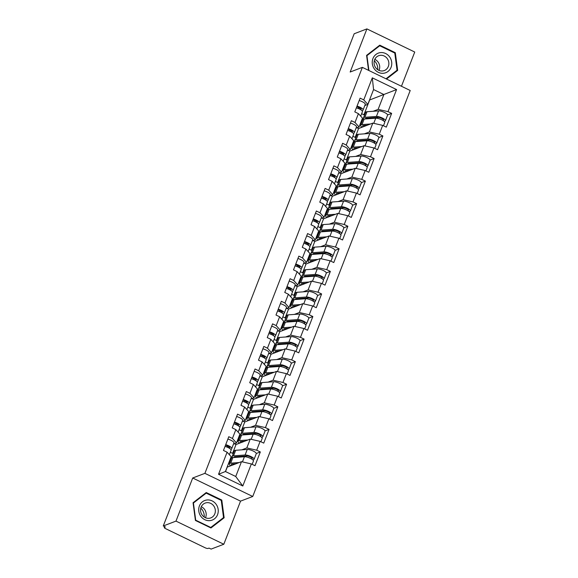<?xml version="1.0" encoding="UTF-8"?>
<svg xmlns="http://www.w3.org/2000/svg" width="578" height="578" viewBox="0 0 578 578"><rect width="100%" height="100%" fill="white"/><g stroke="black" fill="none" stroke-linecap="round" stroke-linejoin="round"><path stroke-width="0.87" d="M401.457 86.267L414.737 52.034L366.9 28.9L354.184 33.755L163.263 525.966L175.979 521.11L223.816 544.245L240.542 501.133L252.738 496.48L410.207 90.493L362.37 67.366L204.901 473.346L252.738 496.48M223.816 544.245L211.1 549.1L209.012 548.089L208.08 548.443A2.42 0.65 -158.8 0 1 205.118 547.763L165.648 528.675A2.42 0.65 -158.8 0 1 164.268 527.468L164.6 526.609M362.399 118.346L362.529 118.837M353.649 140.916L353.772 141.408M344.893 163.48L345.015 163.979M336.136 186.051L336.266 186.549M327.379 208.622L327.509 209.12M318.63 231.193L318.753 231.684M309.873 253.764L309.996 254.255M301.116 276.335L301.246 276.826M292.367 298.905L292.49 299.397M283.61 321.476L283.733 321.968M274.853 344.047L274.984 344.539M266.104 366.618L266.227 367.109M257.347 389.189L257.47 389.68M248.591 411.76L248.721 412.251M239.834 434.331L239.964 434.822M364.819 114.451L363.909 114.798L369.66 99.972L396.573 89.568L372.304 77.835L363.75 99.9L360.123 98.144L354.791 111.894L358.418 113.642L362.485 118.129L359.061 126.95L356.062 128.092M396.573 89.568L388.011 111.633L391.638 113.389L387.614 114.928M356.07 137.022L355.152 137.369L358.577 128.547L372.803 123.114L382.679 125.383L386.306 127.131L391.638 113.389M382.679 125.383L379.262 134.204L382.889 135.96L378.857 137.499M347.313 159.593L346.395 159.94L349.82 151.118L364.053 145.685L373.93 147.954L377.557 149.702L382.889 135.96M373.93 147.954L370.505 156.775L374.132 158.531L370.101 160.07M338.556 182.164L337.646 182.511L341.071 173.689L355.297 168.256L365.173 170.524L368.8 172.273L374.132 158.531M365.173 170.524L361.749 179.346L365.375 181.102L361.351 182.641M329.807 204.735L328.889 205.082L332.314 196.26L346.54 190.827L356.416 193.095L360.043 194.844L365.375 181.102M356.416 193.095L352.999 201.917L356.619 203.673L352.594 205.212M321.05 227.306L320.133 227.653L323.557 218.831L337.79 213.398L347.667 215.666L351.294 217.415L356.619 203.673M347.667 215.666L344.242 224.488L347.869 226.244L343.838 227.783M312.293 249.877L311.383 250.223L314.8 241.402L329.034 235.969L338.91 238.237L342.537 239.986L347.869 226.244M338.91 238.237L335.486 247.059L339.113 248.815L335.081 250.353M303.544 272.448L302.626 272.794L306.051 263.973L320.277 258.539L330.154 260.808L333.781 262.556L339.113 248.815M330.154 260.808L326.729 269.63L330.356 271.385L326.332 272.924M294.787 295.018L293.87 295.365L297.294 286.536L311.52 281.11L321.404 283.372L325.024 285.127L330.356 271.385M321.404 283.372L317.979 292.201L321.606 293.956L317.575 295.488M286.031 317.589L285.12 317.936L288.538 309.107L302.771 303.681L312.647 305.943L316.274 307.698L321.606 293.956M312.647 305.943L309.223 314.772L312.85 316.527L308.818 318.059M277.274 340.16L276.363 340.507L279.788 331.678L294.014 326.252L303.891 328.514L307.518 330.269L312.85 316.527M303.891 328.514L300.466 337.342L304.093 339.098L300.069 340.63M268.524 362.731L267.607 363.078L271.031 354.249L285.257 348.823L295.134 351.084L298.761 352.84L304.093 339.098M295.134 351.084L291.717 359.913L295.336 361.669L291.312 363.201M259.768 385.302L258.85 385.649L262.275 376.82L276.508 371.394L286.385 373.655L290.012 375.411L295.336 361.669M286.385 373.655L282.96 382.484L286.587 384.24L282.555 385.772M251.011 407.873L250.101 408.22L253.525 399.391L267.751 393.965L277.628 396.226L281.255 397.982L286.587 384.24M277.628 396.226L274.203 405.055L277.83 406.811L273.799 408.343M242.261 430.444L241.344 430.791L244.769 421.962L258.995 416.536L268.871 418.797L272.498 420.553L277.83 406.811M268.871 418.797L265.447 427.626L269.073 429.382L265.049 430.913M233.505 453.007L232.587 453.362L236.012 444.533L250.245 439.107L260.122 441.368L263.741 443.124L269.073 429.382M260.122 441.368L256.697 450.197L260.324 451.945L256.292 453.484M225.528 471.569L227.255 467.103L241.488 461.678L251.365 463.939L254.992 465.695L260.324 451.945M251.365 463.939L242.803 486.004L218.542 474.271L227.096 452.206L231.164 456.685L225.413 471.518L235.737 476.503L241.488 461.678M358.418 113.642L354.993 122.471L351.366 120.715L346.034 134.464L349.661 136.213L346.236 145.042L342.61 143.286L337.277 157.035L340.904 158.784L337.48 167.613L333.86 165.857L328.528 179.606L332.155 181.355L328.73 190.184L325.103 188.428L319.771 202.177L323.398 203.926L319.974 212.755L316.347 210.999L311.015 224.748L314.642 226.497L311.217 235.325L307.59 233.57L302.265 247.319L305.885 249.067L302.467 257.896L298.84 256.141L293.508 269.883L297.135 271.638L293.711 280.467L290.084 278.712L284.752 292.454L288.379 294.209L284.954 303.038L281.327 301.283L275.995 315.024L279.622 316.78L276.205 325.609L272.578 323.853L267.246 337.595L270.872 339.351L267.448 348.18L263.821 346.424L258.489 360.166L262.116 361.922L258.691 370.751L255.064 368.995L249.732 382.737L253.359 384.493L249.934 393.322L246.315 391.566L240.983 405.308L244.61 407.064L241.185 415.893L237.558 414.137L232.226 427.879L235.853 429.635L232.428 438.456L228.801 436.708L223.469 450.45L227.096 452.206M364.378 133.85L369.385 131.943L372.803 123.114M350.644 130.166L348.895 130.83M358.577 128.547L356.951 127.76M355.152 137.369L352.891 136.278M369.385 131.943L379.262 134.204M354.993 122.471L359.061 126.95M355.622 156.421L360.629 154.514L364.053 145.685M349.661 136.213L353.729 140.7L350.304 149.521L347.306 150.663M341.887 152.737L340.139 153.401M349.82 151.118L348.194 150.331M346.395 159.94L344.134 158.849M360.629 154.514L370.505 156.775M346.236 145.042L350.304 149.521M346.872 178.992L351.872 177.085L355.297 168.256M340.904 158.784L344.979 163.263L341.555 172.092L338.556 173.234M333.138 175.307L331.382 175.972M341.071 173.689L339.438 172.901M337.646 182.511L335.377 181.42M351.872 177.085L361.749 179.346M337.48 167.613L341.555 172.092M338.116 201.563L343.115 199.656L346.54 190.827M332.155 181.355L336.223 185.834L332.798 194.663L329.8 195.805M324.381 197.871L322.632 198.543M332.314 196.26L330.681 195.472M328.889 205.082L326.628 203.991M343.115 199.656L352.999 201.917M328.73 190.184L332.798 194.663M329.359 224.134L334.366 222.227L337.79 213.398M323.398 203.926L327.466 208.405L324.041 217.234L321.043 218.376M315.624 220.442L313.876 221.114M323.557 218.831L321.932 218.043M320.133 227.653L317.871 226.562M334.366 222.227L344.242 224.488M319.974 212.755L324.041 217.234M320.609 246.705L325.609 244.797L329.034 235.969M314.642 226.497L318.709 230.976L315.292 239.805L312.286 240.947M306.875 243.013L305.119 243.685M314.8 241.402L313.175 240.614M311.383 250.223L309.114 249.132M325.609 244.797L335.486 247.059M311.217 235.325L315.292 239.805M311.853 269.276L316.852 267.368L320.277 258.539M305.885 249.067L309.96 253.547L306.535 262.376L303.537 263.517M298.118 265.584L296.37 266.256M306.051 263.973L304.418 263.178M302.626 272.794L300.365 271.703M316.852 267.368L326.729 269.63M302.467 257.896L306.535 262.376M303.096 291.847L308.103 289.939L311.52 281.11M297.135 271.638L301.203 276.118L297.778 284.947L294.78 286.088M289.361 288.155L287.613 288.827M297.294 286.536L295.669 285.749M293.87 295.365L291.608 294.267M308.103 289.939L317.979 292.201M293.711 280.467L297.778 284.947M294.339 314.418L299.346 312.51L302.771 303.681M288.379 294.209L292.446 298.689L289.022 307.518L286.023 308.659M280.612 310.726L278.856 311.398M288.538 309.107L286.912 308.32M285.12 317.936L282.852 316.838M299.346 312.51L309.223 314.772M284.954 303.038L289.022 307.518M285.59 336.988L290.589 335.081L294.014 326.252M279.622 316.78L283.697 321.26L280.272 330.089L277.274 331.23M271.855 333.296L270.099 333.968M279.788 331.678L278.155 330.891M276.363 340.507L274.095 339.409M290.589 335.081L300.466 337.342M276.205 325.609L280.272 330.089M276.833 359.559L281.84 357.652L285.257 348.823M270.872 339.351L274.94 343.831L271.516 352.659L268.517 353.801M263.098 355.867L261.35 356.539M271.031 354.249L269.406 353.461M267.607 363.078L265.345 361.98M281.84 357.652L291.717 359.913M267.448 348.18L271.516 352.659M268.076 382.13L273.083 380.216L276.508 371.394M262.116 361.922L266.183 366.401L262.759 375.23L259.76 376.372M254.342 378.438L252.593 379.11M262.275 376.82L260.649 376.032M258.85 385.649L256.589 384.551M273.083 380.216L282.96 382.484M258.691 370.751L262.759 375.23M259.327 404.701L264.327 402.787L267.751 393.965M253.359 384.493L257.427 388.972L254.009 397.801L251.004 398.943M245.592 401.009L243.837 401.681M253.525 399.391L251.892 398.603M250.101 408.22L247.832 407.122M264.327 402.787L274.203 405.055M249.934 393.322L254.009 397.801M250.57 427.272L255.57 425.357L258.995 416.536M244.61 407.064L248.677 411.543L245.253 420.372L242.254 421.514M236.836 423.58L235.087 424.252M244.769 421.962L243.136 421.174M241.344 430.791L239.082 429.692M255.57 425.357L265.447 427.626M241.185 415.893L245.253 420.372M241.814 449.843L246.82 447.928L250.245 439.107M235.853 429.635L239.921 434.114L236.496 442.943L233.498 444.085M228.079 446.151L226.33 446.823M236.012 444.533L234.386 443.745M232.587 453.362L230.326 452.263M246.82 447.928L256.697 450.197M232.428 438.456L236.496 442.943M164.687 526.652L164.427 527.331L165.359 526.977L163.263 525.966M231.084 456.902L231.207 457.393M235.737 476.503L242.803 486.004M218.542 474.271L225.413 471.518M366.9 28.9L350.174 72.019L362.37 67.366M240.542 501.133L192.705 477.999L175.979 521.11M192.705 477.999L204.901 473.346M373.135 111.279L378.135 109.372L383.886 94.539L373.569 89.554L367.818 104.38L364.819 105.528M359.4 107.595L357.645 108.259M363.909 114.798L361.647 113.707M378.135 109.372L388.011 111.633M363.75 99.9L367.818 104.38M372.304 77.835L373.569 89.554M193.059 502.737L195.415 520.46L210.956 527.974L224.141 517.772L221.786 500.049L206.245 492.535L193.059 502.737M386.509 79.034L397.657 70.408L395.309 52.692L379.768 45.171L366.582 55.38L368.569 70.357M221.071 500.324L221.786 500.049M222.472 518.408L224.141 517.772M394.593 52.959L395.309 52.692M395.995 71.043L397.657 70.408M227.739 447.401A5.961 1.611 -158.8 0 0 228.303 447.278A5.961 1.611 -158.8 0 0 228.657 447.032L228.931 446.628M225.044 446.397A5.318 1.438 21.2 0 1 231.121 450.211A5.318 1.438 21.2 0 1 231.077 450.291M225.716 444.663A5.318 1.438 21.2 0 1 231.792 448.477A5.318 1.438 21.2 0 1 231.749 448.557L231.005 449.648M227.876 439.092A5.318 1.438 21.2 0 1 233.953 442.907A5.318 1.438 21.2 0 1 233.909 442.986M229.444 448.304L229.813 447.769A3.222 0.867 -158.8 0 0 229.842 447.719A3.222 0.867 -158.8 0 0 228.556 446.404A3.222 0.867 -158.8 0 0 225.492 445.248M231.605 465.442A5.961 1.611 21.2 0 1 231.279 464.546A5.961 1.611 21.2 0 1 231.677 464.206A5.961 1.611 21.2 0 1 232.291 464.083L235.86 463.823M239.22 462.545L230.694 463.166A8.056 2.175 -158.8 0 0 229.863 463.325A8.056 2.175 -158.8 0 0 229.321 463.787A8.056 2.175 -158.8 0 0 230.636 465.817M252.153 464.322L253.439 461.006A5.318 1.438 -158.8 0 0 250.245 458.282A5.318 1.438 -158.8 0 0 244.422 456.75L232.855 457.595A8.056 2.175 -158.8 0 0 232.024 457.754A8.056 2.175 -158.8 0 0 231.482 458.217L229.321 463.787M234.09 457.501A5.961 1.611 21.2 0 1 234.112 457.234A5.961 1.611 21.2 0 1 234.509 456.895A5.961 1.611 21.2 0 1 235.123 456.779L246.69 455.934A3.222 0.867 21.2 0 1 250.223 456.858A3.222 0.867 21.2 0 1 252.153 458.513A3.222 0.867 21.2 0 1 251.943 458.694L251.423 458.896M252.861 459.915L253.756 459.568A5.318 1.438 -158.8 0 0 254.11 459.272A5.318 1.438 -158.8 0 0 250.917 456.541A5.318 1.438 -158.8 0 0 245.094 455.009L233.526 455.861A8.056 2.175 -158.8 0 0 232.696 456.02A8.056 2.175 -158.8 0 0 232.161 456.483A8.056 2.175 -158.8 0 0 232.544 457.632M254.11 459.272L256.271 453.701A5.318 1.438 -158.8 0 0 253.077 450.97A5.318 1.438 -158.8 0 0 247.254 449.438L235.687 450.291A8.056 2.175 -158.8 0 0 234.856 450.45A8.056 2.175 -158.8 0 0 234.321 450.912L232.161 456.483M246.748 455.926L244.624 456.743M235.752 457.386L236.012 456.714M229.871 466.106L230.145 465.398M232.797 464.994L233.172 464.018M199.417 505.916A10.476 9.667 69.1 0 0 204.836 519.701A10.476 9.667 69.1 0 0 217.552 514.68A10.476 9.667 69.1 0 0 212.133 500.895A10.476 9.667 69.1 0 0 199.417 505.916M201.093 507.181A7.933 7.319 69.1 0 0 202.748 515.778A7.933 7.319 69.1 0 0 210.782 517.91A7.933 7.319 69.1 0 0 214.821 513.82A7.933 7.319 69.1 0 0 213.159 505.223A7.933 7.319 69.1 0 0 205.125 503.091A7.933 7.319 69.1 0 0 201.093 507.181M205.479 517.751A7.933 7.319 69.1 0 0 205.667 517.31A7.933 7.319 69.1 0 0 201.274 506.74M221.258 500.411L223.541 517.577L210.768 527.468L195.711 520.186L193.428 503.019L206.201 493.128L221.258 500.411M210.284 527.649L210.768 527.468M204.771 493.677L206.201 493.128M200.79 508.134A10.072 9.291 -110.9 0 1 204.186 517.035M380.627 52.598A10.476 9.667 69.1 0 0 372.326 63.84A10.476 9.667 69.1 0 0 383.38 73.276A10.476 9.667 69.1 0 0 391.674 62.034A10.476 9.667 69.1 0 0 380.627 52.598M380.432 55.315A7.933 7.319 69.1 0 0 378.648 55.726A7.933 7.319 69.1 0 0 374.334 64.801A7.933 7.319 69.1 0 0 382.513 70.964A7.933 7.319 69.1 0 0 384.298 70.552A7.933 7.319 69.1 0 0 388.611 61.478A7.933 7.319 69.1 0 0 380.432 55.315M368.923 70.53L366.943 55.654L379.724 45.77L394.781 53.053L397.064 70.22L385.988 78.781M378.287 46.312L379.724 45.77M374.306 60.777A10.072 9.291 -110.9 0 1 377.701 69.671M378.995 70.393A7.933 7.319 69.1 0 0 374.797 59.382M236.489 424.83A5.961 1.611 -158.8 0 0 237.059 424.707A5.961 1.611 -158.8 0 0 237.406 424.462L237.688 424.057M233.794 423.826A5.318 1.438 21.2 0 1 239.877 427.641A5.318 1.438 21.2 0 1 239.834 427.727M234.473 422.092A5.318 1.438 21.2 0 1 240.549 425.907A5.318 1.438 21.2 0 1 240.506 425.986L239.762 427.077M236.633 416.521A5.318 1.438 21.2 0 1 242.709 420.336A5.318 1.438 21.2 0 1 242.666 420.416M238.201 425.733L238.57 425.198A3.222 0.867 -158.8 0 0 238.598 425.148A3.222 0.867 -158.8 0 0 237.312 423.833A3.222 0.867 -158.8 0 0 234.242 422.677M245.245 402.259A5.961 1.611 -158.8 0 0 245.816 402.136A5.961 1.611 -158.8 0 0 246.163 401.891L246.438 401.486M242.55 401.262A5.318 1.438 21.2 0 1 248.627 405.07A5.318 1.438 21.2 0 1 248.591 405.156M243.222 399.521A5.318 1.438 21.2 0 1 249.306 403.336A5.318 1.438 21.2 0 1 249.263 403.415L248.511 404.506M245.383 393.95A5.318 1.438 21.2 0 1 251.466 397.765A5.318 1.438 21.2 0 1 251.423 397.845M246.958 403.162L247.326 402.628A3.222 0.867 -158.8 0 0 247.348 402.577A3.222 0.867 -158.8 0 0 246.069 401.262A3.222 0.867 -158.8 0 0 242.998 400.106M254.002 379.688A5.961 1.611 -158.8 0 0 254.566 379.565A5.961 1.611 -158.8 0 0 254.92 379.32L255.194 378.915M251.307 378.691A5.318 1.438 21.2 0 1 257.383 382.499A5.318 1.438 21.2 0 1 257.34 382.585M251.979 376.95A5.318 1.438 21.2 0 1 258.055 380.765A5.318 1.438 21.2 0 1 258.012 380.844L257.268 381.935M254.139 371.379A5.318 1.438 21.2 0 1 260.216 375.194A5.318 1.438 21.2 0 1 260.172 375.274M255.707 380.591L256.076 380.057A3.222 0.867 -158.8 0 0 256.105 380.006A3.222 0.867 -158.8 0 0 254.826 378.691A3.222 0.867 -158.8 0 0 251.755 377.535M262.752 357.117A5.961 1.611 -158.8 0 0 263.322 357.002A5.961 1.611 -158.8 0 0 263.676 356.749L263.951 356.351M260.064 356.12A5.318 1.438 21.2 0 1 266.14 359.928A5.318 1.438 21.2 0 1 266.097 360.015M260.736 354.379A5.318 1.438 21.2 0 1 266.812 358.194A5.318 1.438 21.2 0 1 266.769 358.273L266.024 359.364M262.896 348.809A5.318 1.438 21.2 0 1 268.972 352.623A5.318 1.438 21.2 0 1 268.929 352.703M264.464 358.02L264.832 357.486A3.222 0.867 -158.8 0 0 264.861 357.435A3.222 0.867 -158.8 0 0 263.575 356.12A3.222 0.867 -158.8 0 0 260.512 354.964M271.508 334.546A5.961 1.611 -158.8 0 0 272.079 334.431A5.961 1.611 -158.8 0 0 272.426 334.178L272.7 333.781M268.813 333.549A5.318 1.438 21.2 0 1 274.897 337.357A5.318 1.438 21.2 0 1 274.853 337.444M269.485 331.808A5.318 1.438 21.2 0 1 275.569 335.623A5.318 1.438 21.2 0 1 275.525 335.702L274.774 336.793M271.646 326.238A5.318 1.438 21.2 0 1 277.729 330.052A5.318 1.438 21.2 0 1 277.686 330.132M273.221 335.45L273.589 334.915A3.222 0.867 -158.8 0 0 273.611 334.864A3.222 0.867 -158.8 0 0 272.332 333.549A3.222 0.867 -158.8 0 0 269.261 332.393M240.361 442.878A5.961 1.611 21.2 0 1 240.036 441.975A5.961 1.611 21.2 0 1 240.434 441.635A5.961 1.611 21.2 0 1 241.048 441.513L244.617 441.252M247.976 439.974L239.451 440.595A8.056 2.175 -158.8 0 0 238.62 440.754A8.056 2.175 -158.8 0 0 238.078 441.216A8.056 2.175 -158.8 0 0 239.386 443.247M260.902 441.751L262.188 438.435A5.318 1.438 -158.8 0 0 259.002 435.711A5.318 1.438 -158.8 0 0 253.178 434.179L241.611 435.024A8.056 2.175 -158.8 0 0 240.78 435.183A8.056 2.175 -158.8 0 0 240.238 435.646L238.078 441.216M242.847 434.931A5.961 1.611 21.2 0 1 242.868 434.663A5.961 1.611 21.2 0 1 243.266 434.324A5.961 1.611 21.2 0 1 243.88 434.208L255.447 433.363A3.222 0.867 21.2 0 1 258.98 434.288A3.222 0.867 21.2 0 1 260.909 435.942A3.222 0.867 21.2 0 1 260.692 436.123L260.172 436.325M261.617 437.344L262.506 436.997A5.318 1.438 -158.8 0 0 262.867 436.701A5.318 1.438 -158.8 0 0 259.674 433.97A5.318 1.438 -158.8 0 0 253.85 432.438L242.283 433.29A8.056 2.175 -158.8 0 0 241.452 433.449A8.056 2.175 -158.8 0 0 240.91 433.912A8.056 2.175 -158.8 0 0 241.301 435.061M262.867 436.701L265.027 431.13A5.318 1.438 -158.8 0 0 261.834 428.399A5.318 1.438 -158.8 0 0 256.011 426.875L244.443 427.72A8.056 2.175 -158.8 0 0 243.613 427.879A8.056 2.175 -158.8 0 0 243.071 428.341L240.91 433.912M255.505 433.356L253.381 434.172M244.501 434.815L244.761 434.143M238.627 443.536L238.902 442.827M241.553 442.423L241.929 441.447M249.118 420.307A5.961 1.611 21.2 0 1 248.786 419.404A5.961 1.611 21.2 0 1 249.183 419.064A5.961 1.611 21.2 0 1 249.804 418.942L253.366 418.682M256.726 417.403L248.208 418.024A8.056 2.175 -158.8 0 0 247.377 418.183A8.056 2.175 -158.8 0 0 246.835 418.645A8.056 2.175 -158.8 0 0 248.143 420.676M269.659 419.18L270.945 415.864A5.318 1.438 -158.8 0 0 267.759 413.14A5.318 1.438 -158.8 0 0 261.935 411.608L250.368 412.454A8.056 2.175 -158.8 0 0 249.537 412.613A8.056 2.175 -158.8 0 0 248.995 413.075L246.835 418.645M251.596 412.36A5.961 1.611 21.2 0 1 251.618 412.092A5.961 1.611 21.2 0 1 252.022 411.76A5.961 1.611 21.2 0 1 252.637 411.637L264.204 410.792A3.222 0.867 21.2 0 1 267.73 411.717A3.222 0.867 21.2 0 1 269.666 413.371A3.222 0.867 21.2 0 1 269.449 413.552L268.929 413.754M270.367 414.773L271.263 414.426A5.318 1.438 -158.8 0 0 271.617 414.13A5.318 1.438 -158.8 0 0 268.43 411.399A5.318 1.438 -158.8 0 0 262.607 409.874L251.04 410.72A8.056 2.175 -158.8 0 0 250.209 410.879A8.056 2.175 -158.8 0 0 249.667 411.341A8.056 2.175 -158.8 0 0 250.057 412.49M271.617 414.13L273.777 408.559A5.318 1.438 -158.8 0 0 270.591 405.835A5.318 1.438 -158.8 0 0 264.767 404.304L253.2 405.149A8.056 2.175 -158.8 0 0 252.369 405.308A8.056 2.175 -158.8 0 0 251.827 405.77L249.667 411.341M264.262 410.785L262.13 411.601M253.258 412.244L253.518 411.572M247.384 420.965L247.659 420.257M250.31 419.852L250.686 418.877M257.875 397.736A5.961 1.611 21.2 0 1 257.542 396.833A5.961 1.611 21.2 0 1 257.94 396.494A5.961 1.611 21.2 0 1 258.554 396.371L262.123 396.111M265.483 394.832L256.957 395.453A8.056 2.175 -158.8 0 0 256.126 395.612A8.056 2.175 -158.8 0 0 255.592 396.075A8.056 2.175 -158.8 0 0 256.899 398.105M278.415 396.609L279.701 393.293A5.318 1.438 -158.8 0 0 276.508 390.569A5.318 1.438 -158.8 0 0 270.685 389.037L259.117 389.883A8.056 2.175 -158.8 0 0 258.287 390.049A8.056 2.175 -158.8 0 0 257.752 390.504L255.592 396.075M260.353 389.789A5.961 1.611 21.2 0 1 260.375 389.529A5.961 1.611 21.2 0 1 260.772 389.189A5.961 1.611 21.2 0 1 261.393 389.066L272.961 388.221A3.222 0.867 21.2 0 1 276.486 389.146A3.222 0.867 21.2 0 1 278.423 390.8A3.222 0.867 21.2 0 1 278.206 390.981L277.686 391.183M279.123 392.202L280.019 391.862A5.318 1.438 -158.8 0 0 280.373 391.559A5.318 1.438 -158.8 0 0 277.187 388.835A5.318 1.438 -158.8 0 0 271.364 387.303L259.789 388.149A8.056 2.175 -158.8 0 0 258.958 388.308A8.056 2.175 -158.8 0 0 258.424 388.77A8.056 2.175 -158.8 0 0 258.807 389.919M280.373 391.559L282.534 385.988A5.318 1.438 -158.8 0 0 279.347 383.265A5.318 1.438 -158.8 0 0 273.524 381.733L261.957 382.578A8.056 2.175 -158.8 0 0 261.126 382.737A8.056 2.175 -158.8 0 0 260.584 383.2L258.424 388.77M273.018 388.214L270.887 389.03M262.015 389.673L262.275 389.001M256.133 398.394L256.415 397.686M259.06 397.281L259.443 396.306M266.624 375.165A5.961 1.611 21.2 0 1 266.299 374.262A5.961 1.611 21.2 0 1 266.696 373.923A5.961 1.611 21.2 0 1 267.311 373.8L270.88 373.54M274.239 372.261L265.714 372.882A8.056 2.175 -158.8 0 0 264.883 373.048A8.056 2.175 -158.8 0 0 264.341 373.504A8.056 2.175 -158.8 0 0 265.656 375.534M287.165 374.038L288.451 370.722A5.318 1.438 -158.8 0 0 285.265 367.998A5.318 1.438 -158.8 0 0 279.441 366.466L267.874 367.312A8.056 2.175 -158.8 0 0 267.043 367.478A8.056 2.175 -158.8 0 0 266.501 367.933L264.341 373.504M269.11 367.225A5.961 1.611 21.2 0 1 269.131 366.958A5.961 1.611 21.2 0 1 269.529 366.618A5.961 1.611 21.2 0 1 270.143 366.495L281.71 365.65A3.222 0.867 21.2 0 1 285.243 366.575A3.222 0.867 21.2 0 1 287.172 368.229A3.222 0.867 21.2 0 1 286.955 368.41L286.435 368.612M287.88 369.631L288.769 369.291A5.318 1.438 -158.8 0 0 289.13 368.988A5.318 1.438 -158.8 0 0 285.937 366.264A5.318 1.438 -158.8 0 0 280.113 364.732L268.546 365.578A8.056 2.175 -158.8 0 0 267.715 365.737A8.056 2.175 -158.8 0 0 267.18 366.199A8.056 2.175 -158.8 0 0 267.563 367.348M289.13 368.988L291.29 363.418A5.318 1.438 -158.8 0 0 288.097 360.694A5.318 1.438 -158.8 0 0 282.274 359.162L270.706 360.007A8.056 2.175 -158.8 0 0 269.875 360.166A8.056 2.175 -158.8 0 0 269.341 360.629L267.18 366.199M281.768 365.643L279.644 366.459M270.771 367.102L271.024 366.43M264.89 375.823L265.165 375.115M267.816 374.71L268.192 373.735M275.381 352.594A5.961 1.611 21.2 0 1 275.049 351.691A5.961 1.611 21.2 0 1 275.453 351.352A5.961 1.611 21.2 0 1 276.067 351.229L279.629 350.969M282.989 349.69L274.471 350.311A8.056 2.175 -158.8 0 0 273.64 350.478A8.056 2.175 -158.8 0 0 273.098 350.933A8.056 2.175 -158.8 0 0 274.406 352.963M295.922 351.467L297.208 348.151A5.318 1.438 -158.8 0 0 294.021 345.427A5.318 1.438 -158.8 0 0 288.198 343.896L276.631 344.741A8.056 2.175 -158.8 0 0 275.8 344.907A8.056 2.175 -158.8 0 0 275.258 345.362L273.098 350.933M277.866 344.654A5.961 1.611 21.2 0 1 277.888 344.387A5.961 1.611 21.2 0 1 278.285 344.047A5.961 1.611 21.2 0 1 278.899 343.924L290.467 343.079A3.222 0.867 21.2 0 1 293.992 344.004A3.222 0.867 21.2 0 1 295.929 345.658A3.222 0.867 21.2 0 1 295.712 345.839L295.192 346.041M296.637 347.06L297.526 346.721A5.318 1.438 -158.8 0 0 297.88 346.417A5.318 1.438 -158.8 0 0 294.693 343.693A5.318 1.438 -158.8 0 0 288.87 342.162L277.303 343.007A8.056 2.175 -158.8 0 0 276.472 343.166A8.056 2.175 -158.8 0 0 275.93 343.628A8.056 2.175 -158.8 0 0 276.32 344.777M297.88 346.417L300.04 340.847A5.318 1.438 -158.8 0 0 296.854 338.123A5.318 1.438 -158.8 0 0 291.03 336.591L279.463 337.436A8.056 2.175 -158.8 0 0 278.632 337.595A8.056 2.175 -158.8 0 0 278.09 338.058L275.93 343.628M290.524 343.072L288.4 343.888M279.521 344.531L279.781 343.859M273.647 353.252L273.921 352.544M276.573 352.139L276.949 351.164M280.265 311.976A5.961 1.611 -158.8 0 0 280.829 311.86A5.961 1.611 -158.8 0 0 281.183 311.607L281.457 311.21M277.57 310.978A5.318 1.438 21.2 0 1 283.646 314.786A5.318 1.438 21.2 0 1 283.603 314.873M278.242 309.237A5.318 1.438 21.2 0 1 284.325 313.052A5.318 1.438 21.2 0 1 284.282 313.132L283.531 314.222M280.402 303.667A5.318 1.438 21.2 0 1 286.486 307.482A5.318 1.438 21.2 0 1 286.442 307.561M281.97 312.886L282.346 312.344A3.222 0.867 -158.8 0 0 282.367 312.293A3.222 0.867 -158.8 0 0 281.089 310.978A3.222 0.867 -158.8 0 0 278.018 309.822M284.138 330.024A5.961 1.611 21.2 0 1 283.805 329.12A5.961 1.611 21.2 0 1 284.203 328.781A5.961 1.611 21.2 0 1 284.817 328.658L288.386 328.398M291.745 327.119L283.22 327.74A8.056 2.175 -158.8 0 0 282.389 327.907A8.056 2.175 -158.8 0 0 281.854 328.362A8.056 2.175 -158.8 0 0 283.162 330.392M304.678 328.896L305.964 325.58A5.318 1.438 -158.8 0 0 302.771 322.856A5.318 1.438 -158.8 0 0 296.947 321.325L285.38 322.17A8.056 2.175 -158.8 0 0 284.549 322.336A8.056 2.175 -158.8 0 0 284.015 322.791L281.854 328.362M286.616 322.083A5.961 1.611 21.2 0 1 286.637 321.816A5.961 1.611 21.2 0 1 287.042 321.476A5.961 1.611 21.2 0 1 287.656 321.354L299.223 320.508A3.222 0.867 21.2 0 1 302.749 321.433A3.222 0.867 21.2 0 1 304.685 323.088A3.222 0.867 21.2 0 1 304.469 323.268L303.949 323.47M305.386 324.489L306.282 324.15A5.318 1.438 -158.8 0 0 306.636 323.846A5.318 1.438 -158.8 0 0 303.45 321.122A5.318 1.438 -158.8 0 0 297.627 319.591L286.059 320.436A8.056 2.175 -158.8 0 0 285.229 320.595A8.056 2.175 -158.8 0 0 284.687 321.057A8.056 2.175 -158.8 0 0 285.077 322.206M306.636 323.846L308.796 318.276A5.318 1.438 -158.8 0 0 305.61 315.552A5.318 1.438 -158.8 0 0 299.787 314.02L288.22 314.865A8.056 2.175 -158.8 0 0 287.389 315.024A8.056 2.175 -158.8 0 0 286.847 315.487L284.687 321.057M299.281 320.501L297.15 321.317M288.278 321.96L288.538 321.289M282.404 330.681L282.678 329.973M285.322 329.568L285.705 328.593M289.022 289.405A5.961 1.611 -158.8 0 0 289.585 289.289A5.961 1.611 -158.8 0 0 289.939 289.036L290.214 288.639M286.327 288.408A5.318 1.438 21.2 0 1 292.403 292.222A5.318 1.438 21.2 0 1 292.36 292.302M286.999 286.666A5.318 1.438 21.2 0 1 293.075 290.481A5.318 1.438 21.2 0 1 293.032 290.561L292.287 291.652M289.159 281.096A5.318 1.438 21.2 0 1 295.235 284.911A5.318 1.438 21.2 0 1 295.192 284.99M290.727 290.315L291.095 289.773A3.222 0.867 -158.8 0 0 291.124 289.723A3.222 0.867 -158.8 0 0 289.838 288.408A3.222 0.867 -158.8 0 0 286.775 287.252M292.887 307.453A5.961 1.611 21.2 0 1 292.562 306.55A5.961 1.611 21.2 0 1 292.959 306.21A5.961 1.611 21.2 0 1 293.573 306.087L297.143 305.827M300.502 304.548L291.977 305.17A8.056 2.175 -158.8 0 0 291.146 305.336A8.056 2.175 -158.8 0 0 290.604 305.791A8.056 2.175 -158.8 0 0 291.919 307.821M313.435 306.326L314.721 303.009A5.318 1.438 -158.8 0 0 311.528 300.285A5.318 1.438 -158.8 0 0 305.704 298.754L294.137 299.599A8.056 2.175 -158.8 0 0 293.306 299.765A8.056 2.175 -158.8 0 0 292.764 300.22L290.604 305.791M295.372 299.512A5.961 1.611 21.2 0 1 295.394 299.245A5.961 1.611 21.2 0 1 295.791 298.905A5.961 1.611 21.2 0 1 296.406 298.783L307.973 297.937A3.222 0.867 21.2 0 1 311.506 298.862A3.222 0.867 21.2 0 1 313.435 300.517A3.222 0.867 21.2 0 1 313.225 300.697L312.705 300.9M314.143 301.918L315.032 301.579A5.318 1.438 -158.8 0 0 315.393 301.275A5.318 1.438 -158.8 0 0 312.199 298.551A5.318 1.438 -158.8 0 0 306.376 297.02L294.809 297.865A8.056 2.175 -158.8 0 0 293.978 298.024A8.056 2.175 -158.8 0 0 293.443 298.486A8.056 2.175 -158.8 0 0 293.826 299.635M315.393 301.275L317.553 295.705A5.318 1.438 -158.8 0 0 314.36 292.981A5.318 1.438 -158.8 0 0 308.536 291.449L296.969 292.295A8.056 2.175 -158.8 0 0 296.138 292.454A8.056 2.175 -158.8 0 0 295.604 292.916L293.443 298.486M308.031 297.93L305.906 298.747M297.034 299.39L297.294 298.718M291.153 308.11L291.428 307.402M294.079 306.997L294.455 306.022M297.771 266.834A5.961 1.611 -158.8 0 0 298.342 266.718A5.961 1.611 -158.8 0 0 298.689 266.465L298.971 266.068M295.076 265.837A5.318 1.438 21.2 0 1 301.16 269.651A5.318 1.438 21.2 0 1 301.116 269.731M295.755 264.095A5.318 1.438 21.2 0 1 301.832 267.91A5.318 1.438 21.2 0 1 301.788 267.99L301.037 269.081M297.916 258.525A5.318 1.438 21.2 0 1 303.992 262.34A5.318 1.438 21.2 0 1 303.949 262.426M299.483 267.744L299.852 267.202A3.222 0.867 -158.8 0 0 299.881 267.152A3.222 0.867 -158.8 0 0 298.595 265.837A3.222 0.867 -158.8 0 0 295.524 264.681M301.644 284.882A5.961 1.611 21.2 0 1 301.311 283.979A5.961 1.611 21.2 0 1 301.716 283.639A5.961 1.611 21.2 0 1 302.33 283.516L305.899 283.256M309.259 281.977L300.733 282.599A8.056 2.175 -158.8 0 0 299.903 282.765A8.056 2.175 -158.8 0 0 299.361 283.22A8.056 2.175 -158.8 0 0 300.668 285.25M322.184 283.755L323.47 280.438A5.318 1.438 -158.8 0 0 320.284 277.715A5.318 1.438 -158.8 0 0 314.461 276.183L302.894 277.028A8.056 2.175 -158.8 0 0 302.063 277.194A8.056 2.175 -158.8 0 0 301.521 277.65L299.361 283.22M304.129 276.941A5.961 1.611 21.2 0 1 304.151 276.674A5.961 1.611 21.2 0 1 304.548 276.335A5.961 1.611 21.2 0 1 305.162 276.212L316.73 275.366A3.222 0.867 21.2 0 1 320.263 276.291A3.222 0.867 21.2 0 1 322.192 277.946A3.222 0.867 21.2 0 1 321.975 278.126L321.455 278.329M322.9 279.347L323.788 279.008A5.318 1.438 -158.8 0 0 324.142 278.704A5.318 1.438 -158.8 0 0 320.956 275.981A5.318 1.438 -158.8 0 0 315.133 274.449L303.566 275.294A8.056 2.175 -158.8 0 0 302.735 275.453A8.056 2.175 -158.8 0 0 302.193 275.916A8.056 2.175 -158.8 0 0 302.583 277.064M324.142 278.704L326.303 273.134A5.318 1.438 -158.8 0 0 323.116 270.41A5.318 1.438 -158.8 0 0 317.293 268.878L305.726 269.724A8.056 2.175 -158.8 0 0 304.895 269.883A8.056 2.175 -158.8 0 0 304.353 270.345L302.193 275.916M316.787 275.359L314.663 276.176M305.784 276.819L306.044 276.147M299.91 285.539L300.184 284.831M302.836 284.427L303.212 283.451M306.528 244.263A5.961 1.611 -158.8 0 0 307.091 244.147A5.961 1.611 -158.8 0 0 307.445 243.894L307.72 243.497M303.833 243.266A5.318 1.438 21.2 0 1 309.909 247.081A5.318 1.438 21.2 0 1 309.866 247.16M304.505 241.525A5.318 1.438 21.2 0 1 310.588 245.339A5.318 1.438 21.2 0 1 310.545 245.426L309.794 246.51M306.665 235.961A5.318 1.438 21.2 0 1 312.749 239.769A5.318 1.438 21.2 0 1 312.705 239.856M308.24 245.173L308.609 244.631A3.222 0.867 -158.8 0 0 308.63 244.581A3.222 0.867 -158.8 0 0 307.351 243.266A3.222 0.867 -158.8 0 0 304.281 242.11M310.4 262.311A5.961 1.611 21.2 0 1 310.068 261.408A5.961 1.611 21.2 0 1 310.465 261.068A5.961 1.611 21.2 0 1 311.087 260.945L314.649 260.685M318.008 259.406L309.483 260.028A8.056 2.175 -158.8 0 0 308.652 260.194A8.056 2.175 -158.8 0 0 308.117 260.649A8.056 2.175 -158.8 0 0 309.425 262.679M330.941 261.184L332.227 257.867A5.318 1.438 -158.8 0 0 329.041 255.144A5.318 1.438 -158.8 0 0 323.218 253.612L311.65 254.457A8.056 2.175 -158.8 0 0 310.812 254.623A8.056 2.175 -158.8 0 0 310.278 255.079L308.117 260.649M312.879 254.371A5.961 1.611 21.2 0 1 312.9 254.103A5.961 1.611 21.2 0 1 313.305 253.764A5.961 1.611 21.2 0 1 313.919 253.641L325.486 252.796A3.222 0.867 21.2 0 1 329.012 253.72A3.222 0.867 21.2 0 1 330.948 255.375A3.222 0.867 21.2 0 1 330.732 255.555L330.211 255.758M331.649 256.776L332.545 256.437A5.318 1.438 -158.8 0 0 332.899 256.133A5.318 1.438 -158.8 0 0 329.713 253.41A5.318 1.438 -158.8 0 0 323.89 251.878L312.322 252.723A8.056 2.175 -158.8 0 0 311.491 252.882A8.056 2.175 -158.8 0 0 310.95 253.345A8.056 2.175 -158.8 0 0 311.34 254.493M332.899 256.133L335.059 250.563A5.318 1.438 -158.8 0 0 331.873 247.839A5.318 1.438 -158.8 0 0 326.05 246.307L314.483 247.153A8.056 2.175 -158.8 0 0 313.652 247.312A8.056 2.175 -158.8 0 0 313.11 247.774L310.95 253.345M325.544 252.796L323.413 253.605M314.54 254.248L314.8 253.576M308.666 262.968L308.941 262.26M311.593 261.856L311.968 260.88M315.285 221.692A5.961 1.611 -158.8 0 0 315.848 221.576A5.961 1.611 -158.8 0 0 316.202 221.323L316.477 220.926M312.59 220.695A5.318 1.438 21.2 0 1 318.666 224.51A5.318 1.438 21.2 0 1 318.623 224.589M313.262 218.961A5.318 1.438 21.2 0 1 319.338 222.768A5.318 1.438 21.2 0 1 319.294 222.855L318.55 223.939M315.422 213.39A5.318 1.438 21.2 0 1 321.498 217.198A5.318 1.438 21.2 0 1 321.455 217.285M316.99 222.602L317.358 222.06A3.222 0.867 -158.8 0 0 317.387 222.01A3.222 0.867 -158.8 0 0 316.101 220.695A3.222 0.867 -158.8 0 0 313.038 219.539M319.15 239.74A5.961 1.611 21.2 0 1 318.825 238.837A5.961 1.611 21.2 0 1 319.222 238.497A5.961 1.611 21.2 0 1 319.836 238.374L323.405 238.114M326.765 236.836L318.24 237.457A8.056 2.175 -158.8 0 0 317.409 237.623A8.056 2.175 -158.8 0 0 316.867 238.078A8.056 2.175 -158.8 0 0 318.182 240.108M339.698 238.613L340.984 235.297A5.318 1.438 -158.8 0 0 337.79 232.573A5.318 1.438 -158.8 0 0 331.967 231.041L320.4 231.886A8.056 2.175 -158.8 0 0 319.569 232.053A8.056 2.175 -158.8 0 0 319.034 232.508L316.867 238.078M321.635 231.8A5.961 1.611 21.2 0 1 321.657 231.532A5.961 1.611 21.2 0 1 322.054 231.193A5.961 1.611 21.2 0 1 322.669 231.07L334.243 230.225A3.222 0.867 21.2 0 1 337.769 231.149A3.222 0.867 21.2 0 1 339.705 232.804A3.222 0.867 21.2 0 1 339.488 232.985L338.968 233.187M340.406 234.206L341.302 233.866A5.318 1.438 -158.8 0 0 341.656 233.563A5.318 1.438 -158.8 0 0 338.462 230.839A5.318 1.438 -158.8 0 0 332.639 229.307L321.072 230.152A8.056 2.175 -158.8 0 0 320.241 230.311A8.056 2.175 -158.8 0 0 319.706 230.774A8.056 2.175 -158.8 0 0 320.089 231.923M341.656 233.563L343.816 227.992A5.318 1.438 -158.8 0 0 340.623 225.268A5.318 1.438 -158.8 0 0 334.806 223.737L323.232 224.582A8.056 2.175 -158.8 0 0 322.401 224.741A8.056 2.175 -158.8 0 0 321.867 225.203L319.706 230.774M334.301 230.225L332.169 231.034M323.297 231.677L323.557 231.005M317.416 240.397L317.698 239.689M320.342 239.285L320.718 238.309M324.034 199.121A5.961 1.611 -158.8 0 0 324.605 199.005A5.961 1.611 -158.8 0 0 324.952 198.753L325.233 198.355M321.339 198.124A5.318 1.438 21.2 0 1 327.423 201.939A5.318 1.438 21.2 0 1 327.379 202.018M322.018 196.39A5.318 1.438 21.2 0 1 328.094 200.198A5.318 1.438 21.2 0 1 328.051 200.284L327.307 201.368M324.179 190.819A5.318 1.438 21.2 0 1 330.255 194.627A5.318 1.438 21.2 0 1 330.211 194.714M325.746 200.031L326.115 199.489A3.222 0.867 -158.8 0 0 326.144 199.439A3.222 0.867 -158.8 0 0 324.858 198.131A3.222 0.867 -158.8 0 0 321.787 196.968M327.907 217.169A5.961 1.611 21.2 0 1 327.582 216.266A5.961 1.611 21.2 0 1 327.979 215.926A5.961 1.611 21.2 0 1 328.593 215.804L332.162 215.543M335.522 214.265L326.996 214.886A8.056 2.175 -158.8 0 0 326.165 215.052A8.056 2.175 -158.8 0 0 325.624 215.507A8.056 2.175 -158.8 0 0 326.931 217.538M348.447 216.042L349.733 212.726A5.318 1.438 -158.8 0 0 346.547 210.002A5.318 1.438 -158.8 0 0 340.724 208.47L329.157 209.315A8.056 2.175 -158.8 0 0 328.326 209.482A8.056 2.175 -158.8 0 0 327.784 209.937L325.624 215.507M330.392 209.229A5.961 1.611 21.2 0 1 330.414 208.961A5.961 1.611 21.2 0 1 330.811 208.622A5.961 1.611 21.2 0 1 331.425 208.499L342.992 207.654A3.222 0.867 21.2 0 1 346.525 208.586A3.222 0.867 21.2 0 1 348.455 210.233A3.222 0.867 21.2 0 1 348.238 210.414L347.718 210.616M349.163 211.635L350.051 211.295A5.318 1.438 -158.8 0 0 350.413 210.992A5.318 1.438 -158.8 0 0 347.219 208.268A5.318 1.438 -158.8 0 0 341.396 206.736L329.828 207.581A8.056 2.175 -158.8 0 0 328.998 207.748A8.056 2.175 -158.8 0 0 328.456 208.203A8.056 2.175 -158.8 0 0 328.846 209.352M350.413 210.992L352.573 205.421A5.318 1.438 -158.8 0 0 349.379 202.697A5.318 1.438 -158.8 0 0 343.556 201.166L331.989 202.011A8.056 2.175 -158.8 0 0 331.158 202.177A8.056 2.175 -158.8 0 0 330.616 202.632L328.456 208.203M343.05 207.654L340.926 208.463M332.047 209.106L332.307 208.434M326.173 217.827L326.447 217.118M329.099 216.714L329.474 215.746M332.791 176.55A5.961 1.611 -158.8 0 0 333.361 176.434A5.961 1.611 -158.8 0 0 333.708 176.182L333.983 175.784M330.096 175.553A5.318 1.438 21.2 0 1 336.179 179.368A5.318 1.438 21.2 0 1 336.136 179.447M330.768 173.819A5.318 1.438 21.2 0 1 336.851 177.627A5.318 1.438 21.2 0 1 336.808 177.713L336.056 178.797M332.928 168.249A5.318 1.438 21.2 0 1 339.011 172.056A5.318 1.438 21.2 0 1 338.968 172.143M334.503 177.46L334.872 176.919A3.222 0.867 -158.8 0 0 334.893 176.875A3.222 0.867 -158.8 0 0 333.614 175.56A3.222 0.867 -158.8 0 0 330.544 174.397M336.663 194.598A5.961 1.611 21.2 0 1 336.331 193.695A5.961 1.611 21.2 0 1 336.736 193.355A5.961 1.611 21.2 0 1 337.35 193.24L340.912 192.973M344.271 191.694L335.753 192.315A8.056 2.175 -158.8 0 0 334.922 192.481A8.056 2.175 -158.8 0 0 334.38 192.936A8.056 2.175 -158.8 0 0 335.688 194.967M357.204 193.471L358.49 190.155A5.318 1.438 -158.8 0 0 355.304 187.431A5.318 1.438 -158.8 0 0 349.48 185.899L337.913 186.745A8.056 2.175 -158.8 0 0 337.082 186.911A8.056 2.175 -158.8 0 0 336.541 187.366L334.38 192.936M339.149 186.658A5.961 1.611 21.2 0 1 339.17 186.391A5.961 1.611 21.2 0 1 339.568 186.051A5.961 1.611 21.2 0 1 340.182 185.928L351.749 185.083A3.222 0.867 21.2 0 1 355.275 186.015A3.222 0.867 21.2 0 1 357.211 187.662A3.222 0.867 21.2 0 1 356.994 187.85L356.474 188.045M357.912 189.064L358.808 188.724A5.318 1.438 -158.8 0 0 359.162 188.421A5.318 1.438 -158.8 0 0 355.976 185.697A5.318 1.438 -158.8 0 0 350.152 184.165L338.585 185.011A8.056 2.175 -158.8 0 0 337.754 185.177A8.056 2.175 -158.8 0 0 337.212 185.632A8.056 2.175 -158.8 0 0 337.603 186.781M359.162 188.421L361.322 182.85A5.318 1.438 -158.8 0 0 358.136 180.126A5.318 1.438 -158.8 0 0 352.313 178.595L340.745 179.44A8.056 2.175 -158.8 0 0 339.915 179.606A8.056 2.175 -158.8 0 0 339.373 180.061L337.212 185.632M351.807 185.083L349.683 185.892M340.803 186.535L341.063 185.863M334.929 195.263L335.204 194.548M337.855 194.143L338.231 193.175M341.547 153.979A5.961 1.611 -158.8 0 0 342.111 153.864A5.961 1.611 -158.8 0 0 342.465 153.618L342.74 153.213M338.853 152.982A5.318 1.438 21.2 0 1 344.929 156.797A5.318 1.438 21.2 0 1 344.885 156.876M339.524 151.248A5.318 1.438 21.2 0 1 345.601 155.056A5.318 1.438 21.2 0 1 345.557 155.142L344.813 156.226M341.685 145.678A5.318 1.438 21.2 0 1 347.761 149.485A5.318 1.438 21.2 0 1 347.725 149.572M343.253 154.89L343.621 154.348A3.222 0.867 -158.8 0 0 343.65 154.304A3.222 0.867 -158.8 0 0 342.371 152.989A3.222 0.867 -158.8 0 0 339.3 151.826M345.42 172.027A5.961 1.611 21.2 0 1 345.088 171.124A5.961 1.611 21.2 0 1 345.485 170.785A5.961 1.611 21.2 0 1 346.099 170.669L349.668 170.402M353.028 169.123L344.502 169.744A8.056 2.175 -158.8 0 0 343.672 169.91A8.056 2.175 -158.8 0 0 343.137 170.366A8.056 2.175 -158.8 0 0 344.445 172.396M365.961 170.9L367.247 167.584A5.318 1.438 -158.8 0 0 364.053 164.86A5.318 1.438 -158.8 0 0 358.23 163.328L346.663 164.174A8.056 2.175 -158.8 0 0 345.832 164.34A8.056 2.175 -158.8 0 0 345.297 164.795L343.137 170.366M347.898 164.087A5.961 1.611 21.2 0 1 347.92 163.82A5.961 1.611 21.2 0 1 348.317 163.48A5.961 1.611 21.2 0 1 348.939 163.357L360.506 162.512A3.222 0.867 21.2 0 1 364.032 163.444A3.222 0.867 21.2 0 1 365.968 165.091A3.222 0.867 21.2 0 1 365.751 165.279L365.231 165.474M366.669 166.493L367.565 166.153A5.318 1.438 -158.8 0 0 367.919 165.85A5.318 1.438 -158.8 0 0 364.732 163.126A5.318 1.438 -158.8 0 0 358.909 161.594L347.342 162.44A8.056 2.175 -158.8 0 0 346.511 162.606A8.056 2.175 -158.8 0 0 345.969 163.061A8.056 2.175 -158.8 0 0 346.352 164.21M367.919 165.85L370.079 160.279A5.318 1.438 -158.8 0 0 366.893 157.556A5.318 1.438 -158.8 0 0 361.069 156.024L349.502 156.869A8.056 2.175 -158.8 0 0 348.671 157.035A8.056 2.175 -158.8 0 0 348.129 157.491L345.969 163.061M360.564 162.512L358.432 163.321M349.56 163.964L349.82 163.292M343.686 172.692L343.961 171.977M346.605 171.572L346.988 170.604M350.297 131.408A5.961 1.611 -158.8 0 0 350.868 131.293A5.961 1.611 -158.8 0 0 351.222 131.047L351.496 130.642M347.609 130.411A5.318 1.438 21.2 0 1 353.685 134.226A5.318 1.438 21.2 0 1 353.642 134.306M348.281 128.677A5.318 1.438 21.2 0 1 354.357 132.485A5.318 1.438 21.2 0 1 354.314 132.572L353.57 133.655M350.441 123.107A5.318 1.438 21.2 0 1 356.518 126.914A5.318 1.438 21.2 0 1 356.474 127.001M352.009 132.319L352.378 131.777A3.222 0.867 -158.8 0 0 352.407 131.733A3.222 0.867 -158.8 0 0 351.121 130.418A3.222 0.867 -158.8 0 0 348.057 129.255M354.17 149.456A5.961 1.611 21.2 0 1 353.844 148.553A5.961 1.611 21.2 0 1 354.242 148.214A5.961 1.611 21.2 0 1 354.856 148.098L358.425 147.831M361.785 146.552L353.259 147.173A8.056 2.175 -158.8 0 0 352.428 147.339A8.056 2.175 -158.8 0 0 351.886 147.795A8.056 2.175 -158.8 0 0 353.201 149.825M374.71 148.329L375.996 145.013A5.318 1.438 -158.8 0 0 372.81 142.289A5.318 1.438 -158.8 0 0 366.987 140.757L355.419 141.603A8.056 2.175 -158.8 0 0 354.589 141.769A8.056 2.175 -158.8 0 0 354.047 142.224L351.886 147.795M356.655 141.516A5.961 1.611 21.2 0 1 356.677 141.249A5.961 1.611 21.2 0 1 357.074 140.909A5.961 1.611 21.2 0 1 357.688 140.786L369.255 139.941A3.222 0.867 21.2 0 1 372.788 140.873A3.222 0.867 21.2 0 1 374.717 142.52A3.222 0.867 21.2 0 1 374.501 142.708L373.98 142.903M375.425 143.922L376.314 143.582A5.318 1.438 -158.8 0 0 376.675 143.279A5.318 1.438 -158.8 0 0 373.482 140.555A5.318 1.438 -158.8 0 0 367.659 139.023L356.091 139.869A8.056 2.175 -158.8 0 0 355.26 140.035A8.056 2.175 -158.8 0 0 354.726 140.49A8.056 2.175 -158.8 0 0 355.109 141.639M376.675 143.279L378.836 137.709A5.318 1.438 -158.8 0 0 375.642 134.985A5.318 1.438 -158.8 0 0 369.819 133.453L358.252 134.298A8.056 2.175 -158.8 0 0 357.421 134.464A8.056 2.175 -158.8 0 0 356.886 134.92L354.726 140.49M369.313 139.941L367.189 140.75M358.317 141.393L358.577 140.721M352.436 150.121L352.71 149.406M355.362 149.001L355.737 148.033M359.054 108.837A5.961 1.611 -158.8 0 0 359.624 108.722A5.961 1.611 -158.8 0 0 359.971 108.476L360.253 108.072M356.359 107.84A5.318 1.438 21.2 0 1 362.442 111.655A5.318 1.438 21.2 0 1 362.399 111.735M357.031 106.106A5.318 1.438 21.2 0 1 363.114 109.921A5.318 1.438 21.2 0 1 363.071 110.001L362.319 111.084M359.198 100.536A5.318 1.438 21.2 0 1 365.274 104.351A5.318 1.438 21.2 0 1 365.231 104.43M360.766 109.748L361.134 109.206A3.222 0.867 -158.8 0 0 361.156 109.163A3.222 0.867 -158.8 0 0 359.877 107.848A3.222 0.867 -158.8 0 0 356.807 106.684M362.926 126.885A5.961 1.611 21.2 0 1 362.594 125.982A5.961 1.611 21.2 0 1 362.998 125.643A5.961 1.611 21.2 0 1 363.613 125.527L367.182 125.26M370.534 123.981L362.016 124.602A8.056 2.175 -158.8 0 0 361.185 124.769A8.056 2.175 -158.8 0 0 360.643 125.224A8.056 2.175 -158.8 0 0 361.951 127.254M383.467 125.758L384.753 122.442A5.318 1.438 -158.8 0 0 381.567 119.718A5.318 1.438 -158.8 0 0 375.743 118.187L364.176 119.032A8.056 2.175 -158.8 0 0 363.345 119.198A8.056 2.175 -158.8 0 0 362.803 119.653L360.643 125.224M365.412 118.945A5.961 1.611 21.2 0 1 365.433 118.678A5.961 1.611 21.2 0 1 365.831 118.338A5.961 1.611 21.2 0 1 366.445 118.215L378.012 117.37A3.222 0.867 21.2 0 1 381.545 118.302A3.222 0.867 21.2 0 1 383.474 119.949A3.222 0.867 21.2 0 1 383.257 120.137L382.737 120.332M384.182 121.351L385.071 121.012A5.318 1.438 -158.8 0 0 385.425 120.708A5.318 1.438 -158.8 0 0 382.239 117.984A5.318 1.438 -158.8 0 0 376.415 116.453L364.848 117.298A8.056 2.175 -158.8 0 0 364.017 117.464A8.056 2.175 -158.8 0 0 363.475 117.919A8.056 2.175 -158.8 0 0 363.865 119.068M385.425 120.708L387.585 115.138A5.318 1.438 -158.8 0 0 384.399 112.414A5.318 1.438 -158.8 0 0 378.576 110.882L367.008 111.727A8.056 2.175 -158.8 0 0 366.177 111.894A8.056 2.175 -158.8 0 0 365.636 112.349L363.475 117.919M378.07 117.37L375.946 118.179M367.066 118.822L367.326 118.15M361.192 127.55L361.467 126.835M364.118 126.43L364.494 125.462M228.657 447.032L228.389 447.712M251.943 458.694L252.124 458.231M245.094 455.009L247.254 449.438M233.526 455.861L235.687 450.291M242.428 461.894L244.422 456.75M230.694 463.166L232.855 457.595M237.406 424.462L237.146 425.141M246.163 401.891L245.903 402.57M254.92 379.32L254.652 379.999M263.676 356.749L263.409 357.428M272.426 334.178L272.166 334.857M260.692 436.123L260.873 435.66M253.85 432.438L256.011 426.875M242.283 433.29L244.443 427.72M251.184 439.323L253.178 434.179M239.451 440.595L241.611 435.024M269.449 413.552L269.63 413.089M262.607 409.874L264.767 404.304M251.04 410.72L253.2 405.149M259.941 416.752L261.935 411.608M248.208 418.024L250.368 412.454M278.206 390.981L278.386 390.518M271.364 387.303L273.524 381.733M259.789 388.149L261.957 382.578M268.691 394.182L270.685 389.037M256.957 395.453L259.117 389.883M286.955 368.41L287.136 367.948M280.113 364.732L282.274 359.162M268.546 365.578L270.706 360.007M277.447 371.611L279.441 366.466M265.714 372.882L267.874 367.312M295.712 345.839L295.893 345.377M288.87 342.162L291.03 336.591M277.303 343.007L279.463 337.436M286.204 349.04L288.198 343.896M274.471 350.311L276.631 344.741M281.183 311.607L280.915 312.286M304.469 323.268L304.649 322.806M297.627 319.591L299.787 314.02M286.059 320.436L288.22 314.865M294.953 326.469L296.947 321.325M283.22 327.74L285.38 322.17M289.939 289.036L289.672 289.723M313.225 300.697L313.399 300.235M306.376 297.02L308.536 291.449M294.809 297.865L296.969 292.295M303.71 303.898L305.704 298.754M291.977 305.17L294.137 299.599M298.689 266.465L298.429 267.152M321.975 278.126L322.156 277.664M315.133 274.449L317.293 268.878M303.566 275.294L305.726 269.724M312.467 281.327L314.461 276.183M300.733 282.599L302.894 277.028M307.445 243.894L307.185 244.581M330.732 255.555L330.912 255.093M323.89 251.878L326.05 246.307M312.322 252.723L314.483 247.153M321.216 258.756L323.218 253.612M309.483 260.028L311.65 254.457M316.202 221.323L315.935 222.01M339.488 232.985L339.669 232.522M332.639 229.307L334.806 223.737M321.072 230.152L323.232 224.582M329.973 236.185L331.967 231.041M318.24 237.457L320.4 231.886M324.952 198.753L324.692 199.439M348.238 210.414L348.418 209.951M341.396 206.736L343.556 201.166M329.828 207.581L331.989 202.011M338.73 213.614L340.724 208.47M326.996 214.886L329.157 209.315M333.708 176.182L333.448 176.868M356.994 187.85L357.175 187.38M350.152 184.165L352.313 178.595M338.585 185.011L340.745 179.44M347.486 191.043L349.48 185.899M335.753 192.315L337.913 186.745M342.465 153.618L342.198 154.297M365.751 165.279L365.932 164.809M358.909 161.594L361.069 156.024M347.342 162.44L349.502 156.869M356.236 168.473L358.23 163.328M344.502 169.744L346.663 164.174M351.222 131.047L350.954 131.726M374.501 142.708L374.681 142.239M367.659 139.023L369.819 133.453M356.091 139.869L358.252 134.298M364.993 145.902L366.987 140.757M353.259 147.173L355.419 141.603M359.971 108.476L359.711 109.155M383.257 120.137L383.438 119.668M376.415 116.453L378.576 110.882M364.848 117.298L367.008 111.727M373.749 123.331L375.743 118.187M362.016 124.602L364.176 119.032M231.121 450.211L229.372 454.713M233.953 442.907L231.792 448.477M239.877 427.641L238.129 432.142M242.709 420.336L240.549 425.907M248.627 405.07L246.885 409.571M251.466 397.765L249.306 403.336M257.383 382.499L255.642 387M260.216 375.194L258.055 380.765M266.14 359.928L264.392 364.429M268.972 352.623L266.812 358.194M274.897 337.357L273.148 341.858M277.729 330.052L275.569 335.623M283.646 314.786L281.905 319.287M286.486 307.482L284.325 313.052M292.403 292.222L290.655 296.716M295.235 284.911L293.075 290.481M301.16 269.651L299.411 274.145M303.992 262.34L301.832 267.91M309.909 247.081L308.168 251.575M312.749 239.769L310.588 245.339M318.666 224.51L316.925 229.004M321.498 217.198L319.338 222.768M327.423 201.939L325.674 206.44M330.255 194.627L328.094 200.198M336.179 179.368L334.431 183.869M339.011 172.056L336.851 177.627M344.929 156.797L343.188 161.298M347.761 149.485L345.601 155.056M353.685 134.226L351.937 138.727M356.518 126.914L354.357 132.485M362.442 111.655L360.694 116.156M365.274 104.351L363.114 109.921"/></g></svg>
